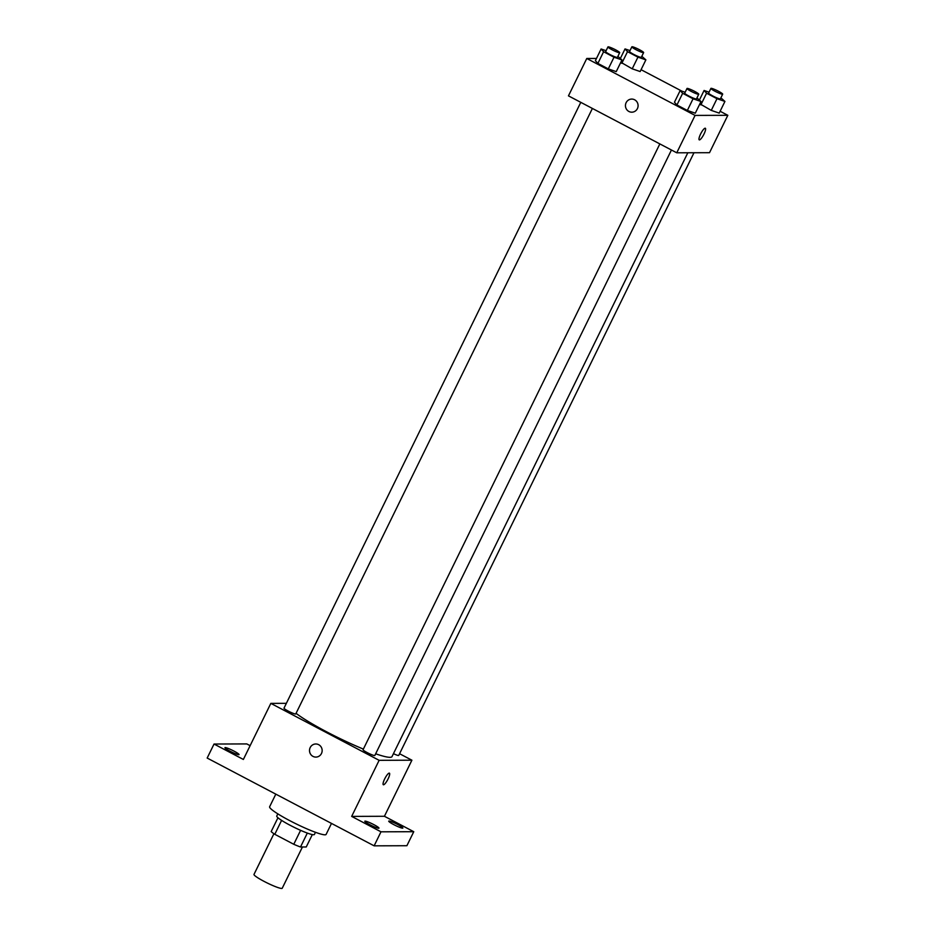 <?xml version="1.0" encoding="UTF-8"?>
<svg xmlns="http://www.w3.org/2000/svg" width="935" height="935" viewBox="0 0 935 935"><rect width="100%" height="100%" fill="white"/><g stroke="black" fill="none" stroke-linecap="round" stroke-linejoin="round"><path stroke-width="1.4" d="M273.92 833.728L253.993 874.412A15.72 1.87 26.1 0 0 267.293 883.014A15.72 1.87 26.1 0 0 282.23 888.25L302.437 846.993M312.325 834.581L306.248 846.97L300.509 846.993A20.29 2.408 26.1 0 1 293.777 844.282L274.785 834.301A20.29 2.408 26.1 0 1 271.173 831.577L277.952 817.751M281.599 820.381L274.785 834.301M300.602 830.338L293.777 844.282M315.469 832.302L314.405 834.476A20.967 2.489 -153.9 0 1 290.119 825.278A20.967 2.489 -153.9 0 1 276.76 816.033L277.824 813.859M307.323 833.073L300.509 846.993M275.813 794.142L269.631 806.753A31.439 3.728 26.1 0 0 296.231 823.934A31.439 3.728 26.1 0 0 326.105 834.417L331.493 823.419M399.572 753.727L411.903 760.202L384.425 816.278L413.761 831.706L406.889 845.719L374.129 845.836L207.173 758.051L214.033 744.038L246.805 743.921L250.124 745.674M413.761 831.706L380.989 831.811L374.129 845.836M380.989 831.811L351.665 816.395L379.131 760.319L270.834 703.377L243.369 759.454L214.033 744.038M315.855 757.093A6.557 6.323 89.8 0 1 310.186 747.579A6.557 6.323 89.8 0 1 322.154 750.513A6.557 6.323 89.8 0 1 315.855 757.093A6.557 6.323 89.8 0 1 310.186 747.579A6.557 6.323 89.8 0 1 315.808 743.991M229.952 751.144A7.866 0.935 -153.9 0 1 224.938 747.684A7.866 0.935 -153.9 0 1 234.042 751.132A7.866 0.935 -153.9 0 1 239.056 754.592A7.866 0.935 -153.9 0 1 229.952 751.144M393.752 824.612A7.866 0.935 -153.9 0 1 388.738 821.14A7.866 0.935 -153.9 0 1 397.842 824.588A7.866 0.935 -153.9 0 1 402.856 828.059A7.866 0.935 -153.9 0 1 393.752 824.612M369.828 824.693A7.866 0.935 -153.9 0 1 364.814 821.222A7.866 0.935 -153.9 0 1 373.93 824.67A7.866 0.935 -153.9 0 1 378.944 828.141A7.866 0.935 -153.9 0 1 369.828 824.693M384.425 816.278L351.665 816.395M296.056 713.323A56.392 6.697 26.1 0 0 363.376 749.087M375.66 753.785A56.392 6.697 26.1 0 0 392.01 756.602L687.821 152.767M411.903 760.202L379.131 760.319M270.834 703.377L286.367 703.33M393.448 753.68A6.557 0.783 26.1 0 0 398.742 755.41L693.98 152.744M580.787 102.347L283.995 708.169A6.557 0.783 26.1 0 0 289.534 711.745A6.557 0.783 26.1 0 0 295.764 713.931L592.393 108.448M659.841 143.908L363.06 749.73A6.557 0.783 26.1 0 0 368.6 753.306A6.557 0.783 26.1 0 0 374.818 755.492L671.447 150.009M383.502 784.792A6.557 1.519 -62.3 0 1 383.315 784.745A6.557 1.519 -62.3 0 1 385.021 778.247A6.557 1.519 -62.3 0 1 389.404 773.151A6.557 1.519 -62.3 0 1 387.885 779.299A6.557 1.519 -62.3 0 1 383.502 784.792M389.404 773.151A6.557 1.519 -62.3 0 1 387.885 779.311A6.557 1.519 -62.3 0 1 383.49 784.792A6.557 1.519 -62.3 0 1 383.315 784.745M720.125 111.253L727.827 115.309L709.513 152.697L676.753 152.802L568.457 95.861L586.771 58.484L596.483 58.449M727.827 115.309L695.067 115.414L676.753 152.802M695.067 115.414L586.771 58.484M631.779 112.188A6.557 6.323 89.8 0 1 626.123 102.675A6.557 6.323 89.8 0 1 638.091 105.62A6.557 6.323 89.8 0 1 631.779 112.188A6.557 6.323 89.8 0 1 626.123 102.675A6.557 6.323 89.8 0 1 631.744 99.087M719.214 113.112L711.266 110.388L699.883 103.832L711.266 110.388L719.214 113.112L724.929 101.436L716.993 98.701L706.568 93.219L704.09 90.473L709.069 92.179M616.235 71.633L608.299 68.898L597.874 63.416L595.396 60.67L597.874 63.416L608.299 68.898L616.235 71.633L621.962 59.945L614.014 57.222L603.601 51.741L601.112 48.994L606.09 50.7M641.071 69.693L681.849 91.127M695.289 113.193L687.354 110.459L676.928 104.989L674.451 102.231L676.928 104.989L687.354 110.459L695.289 113.193L701.016 101.506L693.069 98.783L682.655 93.301L680.177 90.555L685.145 92.261M640.159 71.551L632.212 68.816L620.817 62.271L632.212 68.816L640.159 71.551L645.875 59.863L637.939 57.14L627.514 51.659L625.036 48.912L630.003 50.619M705.341 128.259A6.557 1.519 -62.3 0 1 703.821 134.406A6.557 1.519 -62.3 0 1 699.427 139.899A6.557 1.519 -62.3 0 1 699.24 139.853A6.557 1.519 -62.3 0 1 700.946 133.343A6.557 1.519 -62.3 0 1 705.341 128.259A6.557 1.519 -62.3 0 1 703.821 134.406A6.557 1.519 -62.3 0 1 699.427 139.899A6.557 1.519 -62.3 0 1 699.24 139.853M641.819 56.287L645.875 59.863M631.861 46.832L629.571 51.507A6.557 0.783 26.1 0 0 635.11 55.083A6.557 0.783 26.1 0 0 641.34 57.269L643.631 52.594A6.557 0.783 26.1 0 0 638.78 49.356A6.557 0.783 26.1 0 0 632.107 46.75A6.557 0.783 26.1 0 0 631.861 46.832A6.557 0.783 26.1 0 0 637.401 50.408A6.557 0.783 26.1 0 0 643.631 52.594M637.939 57.14L632.212 68.816M627.514 51.659L621.787 63.346M625.036 48.912L620.443 58.274M720.873 97.848L724.929 101.436M710.916 88.393L708.625 93.068A6.557 0.783 26.1 0 0 714.176 96.656A6.557 0.783 26.1 0 0 720.394 98.829L722.685 94.166A6.557 0.783 26.1 0 0 717.835 90.929A6.557 0.783 26.1 0 0 711.161 88.311A6.557 0.783 26.1 0 0 710.916 88.393A6.557 0.783 26.1 0 0 716.455 91.981A6.557 0.783 26.1 0 0 722.685 94.166M716.993 98.701L711.266 110.388M706.568 93.219L700.853 104.907M704.09 90.473L699.509 99.835M617.906 56.369L621.962 59.945M607.949 46.914L605.658 51.589A6.557 0.783 26.1 0 0 611.198 55.165A6.557 0.783 26.1 0 0 617.416 57.351L619.706 52.676A6.557 0.783 26.1 0 0 614.856 49.438A6.557 0.783 26.1 0 0 608.182 46.832A6.557 0.783 26.1 0 0 607.949 46.914A6.557 0.783 26.1 0 0 613.489 50.49A6.557 0.783 26.1 0 0 619.706 52.676M614.014 57.222L608.299 68.898M603.601 51.741L597.874 63.416M601.112 48.994L595.396 60.67M696.961 97.93L701.016 101.506M687.003 88.474L684.712 93.149A6.557 0.783 26.1 0 0 690.252 96.726A6.557 0.783 26.1 0 0 696.481 98.911L698.761 94.236A6.557 0.783 26.1 0 0 693.91 90.999A6.557 0.783 26.1 0 0 687.248 88.393A6.557 0.783 26.1 0 0 687.003 88.474A6.557 0.783 26.1 0 0 692.543 92.062A6.557 0.783 26.1 0 0 698.761 94.236M693.069 98.783L687.354 110.459M682.655 93.301L676.928 104.989M680.177 90.555L674.451 102.231"/></g></svg>
